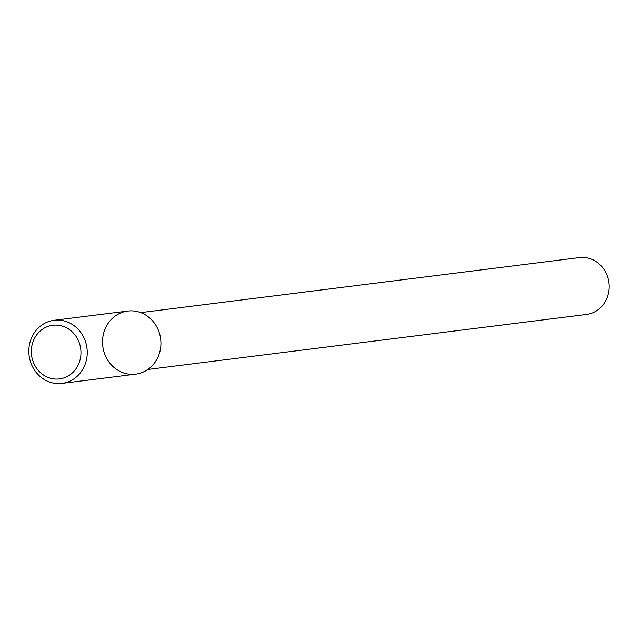 <?xml version="1.0" encoding="UTF-8"?>
<svg xmlns="http://www.w3.org/2000/svg" width="641" height="641" viewBox="0 0 641 641"><rect width="100%" height="100%" fill="white"/><g stroke="black" fill="none" stroke-linecap="round" stroke-linejoin="round"><path stroke-width="0.96" d="M105.901 356.861A31.802 29.165 -97.1 0 0 156.46 360.066A31.802 29.165 -97.1 0 0 132.791 310.901A31.802 29.165 -97.1 0 0 105.901 356.861M586.443 314.451A28.653 26.273 -97.1 0 0 608.95 282.753A28.653 26.273 -97.1 0 0 579.312 257.594L140.716 312.608L579.312 257.594A28.653 26.273 -97.1 0 1 608.95 282.753A28.653 26.273 -97.1 0 1 586.443 314.451L147.847 369.456L586.443 314.451M61.993 383.406L135.676 374.16A31.802 29.165 -97.1 0 0 160.659 338.977A31.802 29.165 -97.1 0 0 127.759 311.053L54.076 320.292A31.802 29.165 -97.1 0 0 32.218 366.099A31.802 29.165 -97.1 0 0 61.993 383.406A31.802 29.165 -97.1 0 0 86.976 348.215A31.802 29.165 -97.1 0 0 54.076 320.292M34.205 364.2A27.026 24.783 -97.1 0 0 77.168 366.924A27.026 24.783 -97.1 0 0 57.065 325.139A27.026 24.783 -97.1 0 0 34.205 364.2"/></g></svg>
